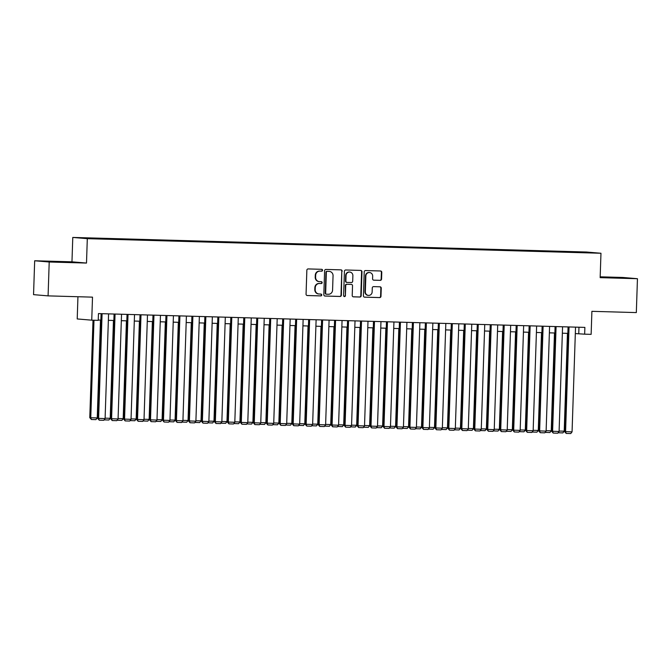 <?xml version="1.0" encoding="UTF-8"?>
<svg xmlns="http://www.w3.org/2000/svg" width="671" height="671" viewBox="0 0 671 671"><rect width="100%" height="100%" fill="white"/><g stroke="black" fill="none" stroke-linecap="round" stroke-linejoin="round"><path stroke-width="1.01" d="M322.558 270.27A0.931 0.889 94.9 0 0 321.694 269.314L308.174 268.928A1.334 1.275 94.9 0 0 306.857 270.22L306.06 294.166A1.334 1.275 94.9 0 0 307.284 295.534L320.813 295.911A0.931 0.889 94.9 0 0 321.736 295.005A0.931 0.889 94.9 0 0 320.881 294.049L319.128 293.999A4.261 4.076 94.9 0 1 315.194 289.629L315.261 287.633A4.261 4.076 94.9 0 1 319.471 283.498L321.224 283.548A0.931 0.889 94.9 0 0 322.147 282.642A0.931 0.889 94.9 0 0 321.292 281.686L319.539 281.635A4.261 4.076 94.9 0 1 315.605 277.257L315.672 275.261A4.261 4.076 94.9 0 1 319.882 271.126L321.635 271.176A0.931 0.889 94.9 0 0 322.558 270.27M319.321 281.619L318.926 281.585A4.261 4.076 94.9 0 1 315.211 277.224L315.278 275.236A4.261 4.076 94.9 0 1 319.497 271.092L321.241 271.143A0.931 0.889 94.9 0 0 321.501 269.306M307.058 295.5L320.419 295.877A0.931 0.889 94.9 0 0 320.679 294.049M318.91 293.99L318.515 293.957A4.261 4.076 94.9 0 1 314.8 289.595L314.867 287.599A4.261 4.076 94.9 0 1 319.086 283.464L320.83 283.514A0.931 0.889 94.9 0 0 321.09 281.677M577.043 251.81L582.629 252.061L577.043 251.81M380.239 280.361A1.334 1.275 94.9 0 0 381.556 279.069L381.782 272.351A1.334 1.275 94.9 0 0 380.549 270.983L365.527 270.556A1.334 1.275 94.9 0 0 364.21 271.847L363.414 295.794A1.334 1.275 94.9 0 0 364.647 297.161L379.669 297.589A1.334 1.275 94.9 0 0 380.985 296.288L381.254 288.178A1.334 1.275 94.9 0 0 380.029 286.811L373.596 286.626A1.334 1.275 94.9 0 0 372.279 287.926L372.145 291.944A3.565 3.405 94.9 0 1 368.438 295.399A3.565 3.405 94.9 0 1 365.334 291.751L365.854 275.991A3.565 3.405 94.9 0 1 369.562 272.543A3.565 3.405 94.9 0 1 372.673 276.184L372.581 278.809A1.334 1.275 94.9 0 0 373.814 280.176L379.845 280.327A1.334 1.275 94.9 0 0 381.162 279.035L381.388 272.317A1.334 1.275 94.9 0 0 380.39 270.975M49.209 262L86.5 263.057L71.965 261.824L34.674 260.767L49.209 262L48.086 295.877L92.506 297.144L91.742 320.176L98.234 320.361L98.452 313.583L584.877 327.398L584.651 334.175L591.134 334.359L591.897 311.327L636.326 312.585L637.45 278.708L622.914 277.467L600.184 276.821M86.5 263.057L87.305 238.666L600.964 253.252L600.159 277.651L637.45 278.708M342.185 271.227A1.334 1.275 94.9 0 0 340.952 269.859L325.93 269.432A1.334 1.275 94.9 0 0 324.613 270.723L323.816 294.67A1.334 1.275 94.9 0 0 325.049 296.037L340.071 296.465A1.334 1.275 94.9 0 0 341.388 295.165L341.791 271.193A1.334 1.275 94.9 0 0 340.793 269.851M345.733 269.994L360.755 270.421A1.334 1.275 94.9 0 1 361.979 271.789L361.191 295.726A1.334 1.275 94.9 0 1 359.874 297.027L353.441 296.842A1.334 1.275 94.9 0 1 352.216 295.475L352.535 285.762A1.334 1.275 94.9 0 0 351.302 284.395L347.041 284.278A1.334 1.275 94.9 0 0 345.724 285.569L345.389 295.685A0.931 0.889 94.9 0 1 344.416 296.582A0.931 0.889 94.9 0 1 343.602 295.626L344.416 271.285A1.334 1.275 94.9 0 1 345.733 269.994M48.086 295.877L33.55 294.644L34.674 260.767M85.183 237.979L91.021 238.096L85.183 237.979M87.305 238.666L72.778 237.433L586.437 252.019L600.964 253.252M568.488 252.246L568.513 251.6L93.764 238.113L96.599 238.691M568.513 251.6L591.495 252.741L579.979 252.573L105.23 239.094L82.248 237.945L96.515 238.348M77.945 296.725L77.215 318.943L91.742 320.176M71.965 261.824L72.778 237.433M575.324 333.579L584.651 334.175M98.243 320.025L100.893 320.101M108.358 320.319L113.86 320.47M121.334 320.688L126.836 320.839M134.301 321.048L139.803 321.208M147.276 321.417L152.778 321.577M160.243 321.786L165.745 321.946M173.219 322.155L178.721 322.315M186.186 322.525L191.688 322.684M199.161 322.894L204.663 323.053M212.128 323.263L217.63 323.422M225.104 323.632L230.606 323.791M238.071 324.001L243.573 324.152M251.046 324.37L256.548 324.521M264.013 324.739L269.516 324.89M276.989 325.108L282.491 325.259M289.956 325.477L295.458 325.628M302.931 325.838L308.434 325.997M315.898 326.207L321.401 326.366M328.874 326.576L334.368 326.735M341.841 326.945L347.343 327.104M354.816 327.314L360.31 327.473M367.783 327.683L373.286 327.842M380.751 328.052L386.253 328.211M393.726 328.421L399.228 328.572M406.693 328.79L412.195 328.941M419.669 329.159L425.171 329.31M432.636 329.528L438.138 329.679M445.611 329.897L451.113 330.048M458.578 330.258L464.08 330.417M471.554 330.627L477.056 330.786M484.521 330.996L490.023 331.155M497.496 331.365L502.998 331.524M510.463 331.734L515.965 331.893M523.439 332.103L528.941 332.262M536.406 332.472L541.908 332.631M549.381 332.841L554.883 333.001M562.348 333.21L567.851 333.361M578.972 327.23L578.754 333.672M571.382 252.33L571.256 251.835M63.183 262.235L73.508 262.403L69.13 262.034L44.093 261.321L63.183 262.235M600.176 277.198L628.022 278.155L600.176 277.089M54.41 261.908L54.426 261.489M608.933 277.66L608.941 277.24M324.814 296.003L339.677 296.431A1.334 1.275 94.9 0 0 340.994 295.131L341.791 271.193M327.272 271.336A0.931 0.889 94.9 0 0 326.349 272.241L325.653 293.252A0.931 0.889 94.9 0 0 326.509 294.208L328.354 294.267A4.261 4.076 94.9 0 0 332.573 290.124L333.051 275.756A4.261 4.076 94.9 0 0 329.117 271.386L326.878 271.302A0.931 0.889 94.9 0 0 325.955 272.208L326.349 272.241M326.416 294.208L326.114 294.175A0.931 0.889 94.9 0 1 325.259 293.219L325.955 272.208M329.335 271.403L328.941 271.369A4.261 4.076 94.9 0 0 328.723 271.352L329.117 271.386M326.878 271.302L328.723 271.352M353.214 296.808L359.48 296.993A1.334 1.275 94.9 0 0 360.797 295.693L361.594 271.755A1.334 1.275 94.9 0 0 360.595 270.413M351.05 284.378A1.334 1.275 94.9 0 0 350.916 284.361L346.647 284.244A1.334 1.275 94.9 0 0 345.33 285.536L345.389 295.685M344.223 296.54A0.931 0.889 94.9 0 0 344.995 295.651M352.871 275.689A3.565 3.405 94.9 0 0 349.767 272.049A3.565 3.405 94.9 0 0 346.06 275.496L345.875 281.048A1.334 1.275 94.9 0 0 347.1 282.416L351.369 282.533A1.334 1.275 94.9 0 0 352.686 281.241L352.871 275.689M349.767 272.049L349.373 272.015A3.565 3.405 94.9 0 0 345.666 275.462L346.06 275.496M346.966 282.407L346.706 282.382A1.334 1.275 94.9 0 1 345.481 281.015L345.666 275.462M373.579 280.151L379.845 280.327M369.562 272.543L369.176 272.51A3.565 3.405 94.9 0 0 365.469 275.957L365.854 275.991M368.438 295.399L368.043 295.366A3.565 3.405 94.9 0 1 364.94 291.717L365.469 275.957M364.412 297.127L379.274 297.555A1.334 1.275 94.9 0 0 380.591 296.255L380.86 288.144A1.334 1.275 94.9 0 0 379.861 286.811M93.009 320.218L89.78 417.664L90.761 417.748L93.99 320.243M100.491 320.092L97.245 417.932L95.919 419.635L91.382 419.509L89.78 417.664M91.382 419.509L90.761 417.748L97.245 417.932M108.576 313.877L105.095 418.595L97.63 418.327L99.233 420.18L98.612 418.41L102.084 313.692M101.103 313.659L97.63 418.327M105.095 418.595L103.77 420.306L99.233 420.18M113.458 320.461L110.212 418.301L108.887 420.004L104.122 419.861M105.112 418.15L110.212 418.301M126.433 320.83L123.187 418.67L121.862 420.373L117.09 420.231M118.088 418.519L123.187 418.67M139.4 321.199L136.154 419.031L134.829 420.742L130.065 420.591M131.055 418.889L136.154 419.031M152.376 321.568L149.13 419.4L147.805 421.111L143.032 420.96M144.03 419.258L149.13 419.4M121.543 314.246L118.071 418.964L110.606 418.696L112.208 420.549L111.587 418.779L115.06 314.062M114.078 314.028L110.606 418.696M118.071 418.964L116.746 420.675L112.208 420.549M134.519 314.607L131.038 419.333L123.573 419.065L125.175 420.918L124.554 419.149L128.027 314.431M127.045 314.397L123.573 419.065M131.038 419.333L129.713 421.044L125.175 420.918M147.486 314.976L144.013 419.702L136.549 419.434L138.151 421.287L137.53 419.518L141.002 314.791M140.021 314.766L136.549 419.434M144.013 419.702L142.688 421.413L138.151 421.287M160.461 315.345L156.98 420.071L149.516 419.803L151.118 421.648L150.497 419.887L153.969 315.16M152.988 315.135L149.516 419.803M156.98 420.071L155.655 421.782L151.118 421.648M165.343 321.937L162.097 419.769L160.772 421.48L156.007 421.329M156.997 419.627L162.097 419.769M173.428 315.714L169.956 420.44L162.491 420.172L164.093 422.017L163.472 420.256L166.945 315.529M165.963 315.504L162.491 420.172M169.956 420.44L168.631 422.151L164.093 422.017M178.318 322.298L175.072 420.138L173.747 421.849L168.975 421.698M169.973 419.996L175.072 420.138M186.404 316.083L182.923 420.809L175.458 420.541L177.06 422.386L176.439 420.625L179.912 315.898M178.931 315.873L175.458 420.541M182.923 420.809L181.598 422.52L177.06 422.386M191.285 322.667L188.039 420.507L186.714 422.218L181.95 422.067M182.94 420.365L188.039 420.507M199.371 316.452L195.898 421.178L188.434 420.91L190.036 422.755L189.415 420.994L192.887 316.267M191.906 316.242L188.434 420.91M195.898 421.178L194.573 422.889L190.036 422.755M204.261 323.036L201.015 420.876L199.69 422.587L194.917 422.436M195.915 420.734L201.015 420.876M212.346 316.821L208.866 421.547L201.401 421.279L203.003 423.124L202.382 421.363L205.854 316.637M204.873 316.611L201.401 421.279M208.866 421.547L207.54 423.258L203.003 423.124M217.228 323.405L213.982 421.245L212.657 422.956L207.893 422.805M208.882 421.103L213.982 421.245M225.313 317.19L221.841 421.916L214.376 421.648L215.978 423.493L215.357 421.732L218.83 317.006M217.849 316.98L214.376 421.648M221.841 421.916L220.516 423.619L215.978 423.493M230.203 323.774L226.957 421.614L225.632 423.326L220.86 423.175M221.858 421.472L226.957 421.614M238.289 317.559L234.808 422.285L227.343 422.017L228.945 423.862L228.325 422.101L231.797 317.375M230.816 317.349L227.343 422.017M234.808 422.285L233.483 423.988L228.945 423.862M243.17 324.143L239.924 421.984L238.599 423.695L233.835 423.544M234.825 421.841L239.924 421.984M251.256 317.928L247.784 422.655L240.319 422.386L241.921 424.231L241.3 422.47L244.772 317.744M243.791 317.71L240.319 422.386M247.784 422.655L246.458 424.357L241.921 424.231M256.146 324.512L252.9 422.353L251.575 424.055L246.802 423.913M247.8 422.202L252.9 422.353M264.231 318.297L260.751 423.015L253.286 422.755L254.888 424.6L254.267 422.831L257.739 318.113M256.758 318.079L253.286 422.755M260.751 423.015L259.425 424.726L254.888 424.6M269.113 324.881L265.867 422.722L264.542 424.424L259.778 424.282M260.767 422.571L265.867 422.722M282.088 325.25L278.842 423.091L277.517 424.793L272.745 424.651M273.743 422.94L278.842 423.091M295.055 325.62L291.81 423.451L290.484 425.162L285.72 425.02M286.71 423.309L291.81 423.451M308.031 325.989L304.785 423.82L303.46 425.531L298.687 425.38M299.685 423.678L304.785 423.82M320.998 326.358L317.752 424.189L316.427 425.9L311.663 425.75M312.652 424.047L317.752 424.189M333.973 326.727L330.728 424.558L329.402 426.27L324.63 426.119M325.628 424.416L330.728 424.558M346.941 327.087L343.695 424.928L342.369 426.639L337.605 426.488M338.595 424.785L343.695 424.928M359.916 327.456L356.67 425.297L355.345 427.008L350.572 426.857M351.57 425.154L356.67 425.297M372.883 327.825L369.637 425.666L368.312 427.377L363.548 427.226M364.538 425.523L369.637 425.666M385.859 328.194L382.613 426.035L381.287 427.746L376.515 427.595M377.513 425.892L382.613 426.035M398.826 328.564L395.58 426.404L394.254 428.115L389.49 427.964M390.48 426.261L395.58 426.404M411.801 328.933L408.555 426.773L407.23 428.475L402.457 428.333M403.456 426.622L408.555 426.773M424.768 329.302L421.522 427.142L420.197 428.844L415.433 428.702M416.423 426.991L421.522 427.142M437.744 329.671L434.498 427.511L433.172 429.214L428.4 429.071M429.39 427.36L434.498 427.511M450.711 330.04L447.465 427.88L446.14 429.583L441.375 429.44M442.365 427.729L447.465 427.88M463.686 330.409L460.44 428.241L459.115 429.952L454.342 429.801M455.332 428.098L460.44 428.241M476.653 330.778L473.407 428.61L472.082 430.321L467.318 430.17M468.308 428.467L473.407 428.61M489.629 331.147L486.383 428.979L485.058 430.69L480.285 430.539M481.275 428.836L486.383 428.979M502.596 331.508L499.35 429.348L498.025 431.059L493.26 430.908M494.25 429.205L499.35 429.348M515.571 331.877L512.325 429.717L511 431.428L506.228 431.277M507.217 429.574L512.325 429.717M528.538 332.246L525.292 430.086L523.967 431.797L519.203 431.646M520.193 429.943L525.292 430.086M541.514 332.615L538.268 430.455L536.934 432.166L532.17 432.015M533.16 430.312L538.268 430.455M554.481 332.984L551.235 430.824L549.91 432.535L545.146 432.384M546.135 430.681L551.235 430.824M567.456 333.353L564.21 431.193L562.877 432.904L558.113 432.753M559.102 431.05L564.21 431.193M277.198 318.666L273.726 423.384L266.261 423.116L267.863 424.969L267.243 423.2L270.715 318.482M269.734 318.448L266.261 423.116M273.726 423.384L272.401 425.095L267.863 424.969M290.174 319.035L286.693 423.753L279.228 423.485L280.83 425.339L280.21 423.569L283.682 318.851M282.701 318.817L279.228 423.485M286.693 423.753L285.368 425.464L280.83 425.339M303.141 319.396L299.669 424.122L292.204 423.854L293.797 425.708L293.185 423.938L296.657 319.211M295.668 319.186L292.204 423.854M299.669 424.122L298.343 425.833L293.797 425.708M316.116 319.765L312.636 424.491L305.171 424.223L306.773 426.077L306.152 424.307L309.625 319.581M308.643 319.555L305.171 424.223M312.636 424.491L311.31 426.202L306.773 426.077M329.084 320.134L325.611 424.86L318.138 424.592L319.74 426.437L319.128 424.676L322.6 319.95M321.61 319.924L318.138 424.592M325.611 424.86L324.286 426.571L319.74 426.437M342.059 320.503L338.578 425.229L331.113 424.961L332.715 426.806L332.095 425.045L335.567 320.319M334.586 320.293L331.113 424.961M338.578 425.229L337.253 426.941L332.715 426.806M355.026 320.872L351.554 425.599L344.08 425.33L345.682 427.175L345.07 425.414L348.543 320.688M347.553 320.663L344.08 425.33M351.554 425.599L350.228 427.31L345.682 427.175M367.993 321.241L364.521 425.968L357.056 425.699L358.658 427.544L358.037 425.783L361.51 321.057M360.528 321.032L357.056 425.699M364.521 425.968L363.196 427.679L358.658 427.544M380.969 321.61L377.496 426.337L370.023 426.068L371.625 427.913L371.013 426.152L374.485 321.426M373.495 321.401L370.023 426.068M377.496 426.337L376.171 428.039L371.625 427.913M393.936 321.979L390.463 426.706L382.998 426.437L384.6 428.283L383.98 426.521L387.452 321.795M386.471 321.77L382.998 426.437M390.463 426.706L389.138 428.408L384.6 428.283M406.911 322.348L403.439 427.075L395.965 426.806L397.567 428.652L396.955 426.89L400.428 322.164M399.438 322.13L395.965 426.806M403.439 427.075L402.114 428.777L397.567 428.652M419.878 322.717L416.406 427.435L408.941 427.175L410.543 429.021L409.922 427.259L413.395 322.533M412.413 322.499L408.941 427.175M416.406 427.435L415.081 429.146L410.543 429.021M432.854 323.087L429.381 427.804L421.908 427.536L423.51 429.39L422.889 427.62L426.37 322.902M425.38 322.868L421.908 427.536M429.381 427.804L428.056 429.515L423.51 429.39M445.821 323.456L442.348 428.173L434.883 427.905L436.486 429.759L435.865 427.989L439.337 323.271M438.356 323.237L434.883 427.905M442.348 428.173L441.023 429.885L436.486 429.759M458.796 323.816L455.324 428.543L447.851 428.274L449.453 430.128L448.832 428.358L452.313 323.632M451.323 323.607L447.851 428.274M455.324 428.543L453.999 430.254L449.453 430.128M471.763 324.185L468.291 428.912L460.826 428.643L462.428 430.497L461.807 428.727L465.28 324.001M464.298 323.976L460.826 428.643M468.291 428.912L466.966 430.623L462.428 430.497M484.739 324.554L481.266 429.281L473.793 429.012L475.395 430.857L474.774 429.096L478.255 324.37M477.266 324.345L473.793 429.012M481.266 429.281L479.941 430.992L475.395 430.857M497.706 324.923L494.233 429.65L486.769 429.381L488.371 431.227L487.75 429.465L491.222 324.739M490.241 324.714L486.769 429.381M494.233 429.65L492.908 431.361L488.371 431.227M510.681 325.292L507.209 430.019L499.736 429.75L501.338 431.596L500.717 429.834L504.198 325.108M503.208 325.083L499.736 429.75M507.209 430.019L505.884 431.73L501.338 431.596M523.648 325.661L520.176 430.388L512.711 430.119L514.313 431.965L513.692 430.203L517.165 325.477M516.184 325.452L512.711 430.119M520.176 430.388L518.851 432.099L514.313 431.965M536.624 326.031L533.151 430.757L525.678 430.488L527.28 432.334L526.66 430.572L530.14 325.846M529.151 325.821L525.678 430.488M533.151 430.757L531.826 432.468L527.28 432.334M549.591 326.4L546.119 431.126L538.654 430.857L540.256 432.703L539.635 430.941L543.107 326.215M542.126 326.19L538.654 430.857M546.119 431.126L544.793 432.829L540.256 432.703M562.566 326.769L559.094 431.495L551.621 431.227L553.223 433.072L552.602 431.31L556.083 326.584M555.093 326.559L551.621 431.227M559.094 431.495L557.769 433.198L553.223 433.072M575.533 327.138L572.061 431.864L564.596 431.596L566.198 433.441L565.578 431.679L569.05 326.953M568.069 326.92L564.596 431.596M572.061 431.864L570.736 433.567L566.198 433.441"/></g></svg>
